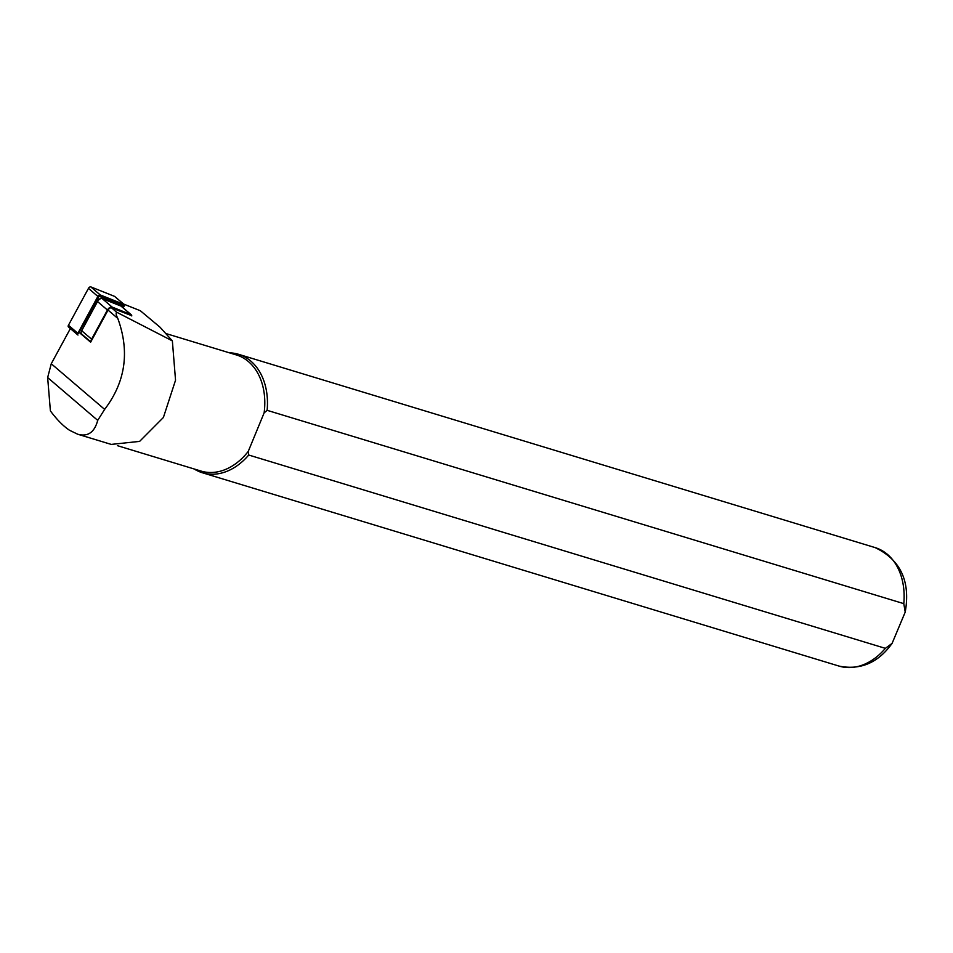<?xml version="1.0" encoding="UTF-8"?>
<svg xmlns="http://www.w3.org/2000/svg" width="953" height="953" viewBox="0 0 953 953"><rect width="100%" height="100%" fill="white"/><g stroke="black" fill="none" stroke-linecap="round" stroke-linejoin="round"><path stroke-width="1.43" d="M131.74 315.693L111.584 307.879A2.978 1.668 130.5 0 0 108.046 310.094L90.63 342.187L79.051 332.299M120.078 305.71L117.684 303.673M70.367 328.559L51.259 363.748L47.65 377.567L50.402 410.922C56.966 419.713 63.351 426.17 69.557 430.291L77.693 434.223C87.795 437.022 94.478 432.4 97.718 420.38L104.639 409.385C125.51 381.962 129.894 351.633 117.791 318.409C116.159 315.252 115.754 313.168 116.576 312.155L172.362 340.876L160.009 327.189L140.329 310.726L123.616 304.055M117.457 445.682L201.083 471.08A60.694 44.493 -73.1 0 0 248.256 451.4L248.709 455.022L885.373 648.35L892.103 643.358L905.219 612.088L903.789 603.642L267.126 410.326A61.933 45.399 -73.1 0 0 238.441 354.266A61.933 45.399 -73.1 0 0 229.435 352.836M267.126 410.326L264.124 412.887L248.256 451.4M264.124 412.887A60.694 44.493 -73.1 0 0 236.356 354.933L166.501 333.717M77.693 434.223L111.215 444.408L139.626 441.382L163.392 417.485L175.543 380.211L172.362 340.876M194.174 468.983A61.933 45.399 -73.1 0 0 202.453 472.783A61.933 45.399 -73.1 0 0 248.709 455.022M91.023 341.448A3.967 2.228 130.5 0 1 91.595 339.185L107.427 310.023A3.967 2.228 -49.5 0 1 112.132 307.069L130.906 314.561L120.995 306.08L102.221 298.599A3.967 2.228 -49.5 0 0 97.516 301.541L81.684 330.703A3.967 2.228 130.5 0 0 81.601 334.003L90.809 341.865M121.627 306.628A3.967 2.228 130.5 0 0 121.353 306.294A3.967 2.228 130.5 0 0 120.995 306.08M131.764 315.931A3.967 2.228 130.5 0 0 131.264 314.776A3.967 2.228 130.5 0 0 130.906 314.561M98.755 296.121L122.234 305.484L121.65 306.556M100.148 298.885A2.776 1.561 130.5 0 0 96.837 301.839L96.36 303.673M78.003 335.039A1.977 1.108 -49.5 0 1 77.812 334.932A1.977 1.108 -49.5 0 1 77.86 333.288L97.873 296.419A1.977 1.108 -49.5 0 1 100.232 294.942L123.961 304.4A1.977 1.108 -49.5 0 1 124.14 304.507A1.977 1.108 -49.5 0 1 124.104 306.163L123.175 307.855M78.503 333.312L99.315 295.752L123.402 305.21L122.723 307.474M77.681 334.765L68.58 326.986A1.977 1.108 -49.5 0 1 68.402 326.879A1.977 1.108 -49.5 0 1 68.449 325.235L88.462 288.366A1.977 1.108 -49.5 0 1 90.809 286.889L114.539 296.359A1.977 1.108 -49.5 0 1 114.729 296.466A1.977 1.108 -49.5 0 1 114.86 296.621M99.029 295.895L99.672 295.752M123.402 305.21L122.234 305.484L123.473 306.092M47.65 377.567L97.718 420.38M51.259 363.748L104.639 409.385M108.046 310.094L117.791 318.409M111.584 307.879L116.576 312.155M903.789 603.642A61.933 45.399 -73.1 0 0 875.104 547.594L238.441 354.266M892.103 643.358C878.201 662.776 860.547 670.364 839.116 666.111A61.933 45.399 -73.1 0 0 885.373 648.35M112.132 307.069L102.221 298.599M91.595 339.185L81.684 330.703M107.427 310.023L97.516 301.541M123.961 304.4L114.539 296.359M100.232 294.942L90.809 286.889M97.873 296.419L88.462 288.366M77.86 333.288L68.449 325.235M875.104 547.594C900.573 559.84 910.615 581.342 905.219 612.088M839.116 666.111L202.453 472.783M131.264 314.776L121.353 306.294M124.14 304.507L114.729 296.466M77.812 334.932L68.402 326.879"/></g></svg>

